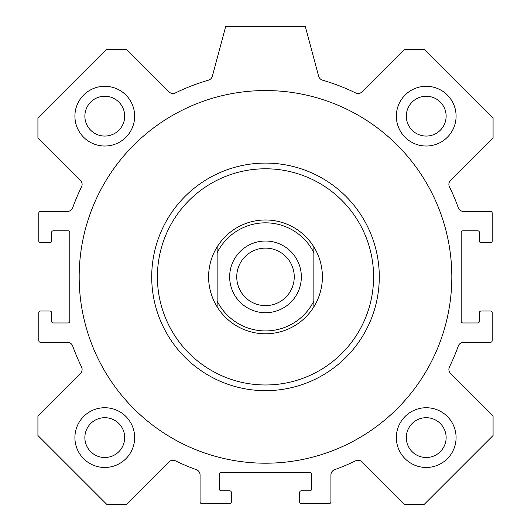 <?xml version="1.0" encoding="UTF-8"?>
<svg xmlns="http://www.w3.org/2000/svg" width="531" height="531" viewBox="0 0 531 531"><rect width="100%" height="100%" fill="white"/><g stroke="black" fill="none" stroke-linecap="round" stroke-linejoin="round"><path stroke-width="0.8" d="M451.821 276.877A186.321 186.321 0 0 1 172.336 438.241A186.321 186.321 0 0 1 172.336 115.519A186.321 186.321 0 0 1 451.821 276.877M456.089 437.604A29.869 29.869 0 0 1 411.286 463.47A29.869 29.869 0 0 1 411.286 411.731A29.869 29.869 0 0 1 456.089 437.604M446.133 437.604A19.912 19.912 0 0 0 426.22 417.691A19.912 19.912 0 0 0 406.308 437.604A19.912 19.912 0 0 0 426.22 457.516A19.912 19.912 0 0 0 446.133 437.604M134.648 116.156A29.869 29.869 0 0 1 89.845 142.023A29.869 29.869 0 0 1 89.845 90.29A29.869 29.869 0 0 1 134.648 116.156M124.692 116.156A19.912 19.912 0 0 0 104.78 96.244A19.912 19.912 0 0 0 84.867 116.156A19.912 19.912 0 0 0 104.78 136.069A19.912 19.912 0 0 0 124.692 116.156M456.089 116.156A29.869 29.869 0 0 1 411.286 142.023A29.869 29.869 0 0 1 411.286 90.29A29.869 29.869 0 0 1 456.089 116.156M446.133 116.156A19.912 19.912 0 0 0 426.22 96.244A19.912 19.912 0 0 0 406.308 116.156A19.912 19.912 0 0 0 426.22 136.069A19.912 19.912 0 0 0 446.133 116.156M134.648 437.604A29.869 29.869 0 0 1 89.845 463.47A29.869 29.869 0 0 1 89.845 411.731A29.869 29.869 0 0 1 134.648 437.604M124.692 437.604A19.912 19.912 0 0 0 104.78 417.691A19.912 19.912 0 0 0 84.867 437.604A19.912 19.912 0 0 0 104.78 457.516A19.912 19.912 0 0 0 124.692 437.604M265.5 168.785A108.098 108.098 0 0 1 359.115 330.926A108.098 108.098 0 0 1 171.885 330.926A108.098 108.098 0 0 1 265.5 168.785M265.5 163.09A113.787 113.787 0 0 1 364.04 333.773A113.787 113.787 0 0 1 166.96 333.773A113.787 113.787 0 0 1 265.5 163.09M37.927 435.506L37.927 415.946L80.447 373.426A5.688 5.688 0 0 0 81.535 366.908A204.813 204.813 0 0 1 72.727 346.073A5.688 5.688 0 0 0 67.371 342.303L40.489 342.303A1.706 1.706 0 0 1 38.783 340.597L38.783 312.719A1.706 1.706 0 0 1 40.489 311.013L49.874 311.013A1.706 1.706 0 0 1 51.58 312.719L51.58 321.255A1.706 1.706 0 0 0 53.292 322.961L68.081 322.961A1.706 1.706 0 0 0 69.787 321.255L69.787 232.505A1.706 1.706 0 0 0 68.081 230.793L53.292 230.793A1.706 1.706 0 0 0 51.58 232.505L51.58 241.034A1.706 1.706 0 0 1 49.874 242.74L40.489 242.74A1.706 1.706 0 0 1 38.783 241.034L38.783 213.157A1.706 1.706 0 0 1 40.489 211.451L67.371 211.451A5.688 5.688 0 0 0 72.727 207.687A204.813 204.813 0 0 1 81.535 186.852A5.688 5.688 0 0 0 80.447 180.328L37.927 137.814L37.927 118.247L106.87 49.31L126.431 49.31L168.951 91.823A5.688 5.688 0 0 0 175.476 92.912A204.813 204.813 0 0 1 208.464 80.168A5.688 5.688 0 0 0 212.38 76.172L225.675 26.55L305.325 26.55L318.62 76.172A5.688 5.688 0 0 0 322.536 80.168A204.813 204.813 0 0 1 355.524 92.912A5.688 5.688 0 0 0 362.049 91.823L404.569 49.31L424.13 49.31L493.073 118.247L493.073 137.814L450.553 180.328A5.688 5.688 0 0 0 449.465 186.852A204.813 204.813 0 0 1 458.273 207.687A5.688 5.688 0 0 0 463.629 211.451L490.511 211.451A1.706 1.706 0 0 1 492.217 213.157L492.217 241.034A1.706 1.706 0 0 1 490.511 242.74L481.126 242.74A1.706 1.706 0 0 1 479.42 241.034L479.42 232.505A1.706 1.706 0 0 0 477.708 230.793L462.919 230.793A1.706 1.706 0 0 0 461.213 232.505L461.213 321.255A1.706 1.706 0 0 0 462.919 322.961L477.708 322.961A1.706 1.706 0 0 0 479.42 321.255L479.42 312.719A1.706 1.706 0 0 1 481.126 311.013L490.511 311.013A1.706 1.706 0 0 1 492.217 312.719L492.217 340.597A1.706 1.706 0 0 1 490.511 342.303L463.629 342.303A5.688 5.688 0 0 0 458.273 346.073A204.813 204.813 0 0 1 449.465 366.908A5.688 5.688 0 0 0 450.553 373.426L493.073 415.946L493.073 435.506L424.13 504.45L404.569 504.45L362.049 461.93A5.688 5.688 0 0 0 355.524 460.848A204.813 204.813 0 0 1 334.696 469.65A5.688 5.688 0 0 0 330.926 475.006L330.926 501.888A1.706 1.706 0 0 1 329.22 503.594L301.342 503.594A1.706 1.706 0 0 1 299.637 501.888L299.637 492.502A1.706 1.706 0 0 1 301.342 490.797L309.878 490.797A1.706 1.706 0 0 0 311.584 489.091L311.584 474.296A1.706 1.706 0 0 0 309.878 472.59L221.122 472.59A1.706 1.706 0 0 0 219.416 474.296L219.416 489.091A1.706 1.706 0 0 0 221.122 490.797L229.657 490.797A1.706 1.706 0 0 1 231.363 492.502L231.363 501.888A1.706 1.706 0 0 1 229.657 503.594L201.78 503.594A1.706 1.706 0 0 1 200.074 501.888L200.074 475.006A5.688 5.688 0 0 0 196.304 469.65A204.813 204.813 0 0 1 175.476 460.848A5.688 5.688 0 0 0 168.951 461.93L126.431 504.45L106.87 504.45L37.927 435.506M217.139 306.852A56.89 56.89 0 0 1 217.139 246.908L217.139 306.852A56.89 56.89 0 0 0 313.861 306.852L313.861 246.908A56.89 56.89 0 0 1 313.861 306.852M313.861 246.908A56.89 56.89 0 0 0 217.139 246.908M217.139 252.743A54.049 54.049 0 0 1 313.861 252.743M313.861 301.017A54.049 54.049 0 0 1 217.139 301.017M265.5 241.034A35.842 35.842 0 0 1 296.544 294.798A35.842 35.842 0 0 1 234.456 294.798A35.842 35.842 0 0 1 265.5 241.034M265.5 248.13A28.747 28.747 0 0 0 240.603 291.253A28.747 28.747 0 0 0 290.397 291.253A28.747 28.747 0 0 0 265.5 248.13"/></g></svg>
